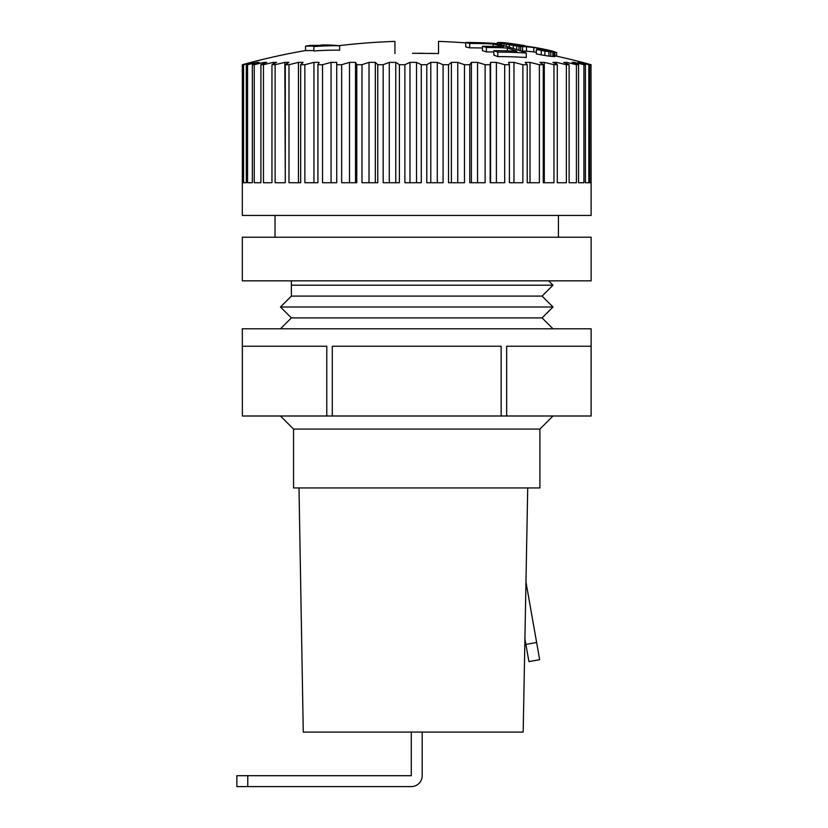 <?xml version="1.0" encoding="UTF-8"?>
<svg xmlns="http://www.w3.org/2000/svg" width="828" height="828" viewBox="0 0 828 828"><rect width="100%" height="100%" fill="white"/><g stroke="black" fill="none" stroke-linecap="round" stroke-linejoin="round"><path stroke-width="1.24" d="M591.13 280.837L242.325 280.837L242.325 237.232L591.13 237.232L591.13 280.837M293.557 429.08L539.897 429.08L539.897 487.94L293.557 487.94L293.557 429.08L280.475 415.998M525.894 644.412L524.911 638.843L523.182 732.097L527.715 487.94L525.966 582.043L539.659 659.688L528.926 661.582L525.894 644.412L536.627 642.518M523.182 732.097L303.265 732.097L299.001 487.94M558.424 237.232L558.424 215.435M291.373 285.194L291.373 296.093L542.071 296.093L552.98 285.194L291.373 285.194L291.373 280.837M291.373 296.093L280.475 307.002L552.98 307.002L542.071 296.093M552.98 307.002L542.071 317.9L291.373 317.9L280.475 307.002M291.373 317.9L280.475 328.799M242.356 415.998L326.781 415.998L326.781 346.239L242.356 346.239L242.356 415.998L242.325 328.799L591.13 328.799L591.13 415.998L591.099 346.239L506.664 346.239L506.664 415.998L591.099 415.998M326.781 415.998L332.297 415.998L332.297 346.239L501.157 346.239L501.157 415.998L506.664 415.998M332.297 415.998L501.157 415.998M539.897 429.08L552.98 415.998M285.287 182.74L285.287 64.719A649.09 238.95 -90 0 1 288.91 62.379A632.664 392.979 -90 0 0 284.853 62.379L285.287 182.74L275.113 182.74L275.113 64.719L271.957 64.719L271.957 182.74L263.47 182.74L263.47 64.719L260.913 64.719L260.913 182.74L254.248 182.74L254.248 64.719L252.323 64.719L252.323 182.74L247.582 182.74L247.582 64.719L246.32 64.719L246.32 182.74L243.587 182.74L243.587 64.719L243.008 64.719L243.008 182.74L242.325 182.74L242.325 215.435L591.13 215.435L591.006 64.719A649.09 587.311 90 0 0 582.094 62.379A632.664 52.94 90 0 0 581.556 62.379A649.09 533.004 90 0 1 589.639 64.719L589.639 182.74L591.006 182.74L591.006 64.719M285.287 64.719L288.982 64.719L288.982 182.74L300.688 182.74L300.688 64.719L304.87 64.719L304.87 182.74L317.921 182.74L317.921 64.719L322.527 64.719L322.527 182.74L336.717 182.74L336.717 64.719L341.664 64.719L341.664 182.74L356.775 182.74L356.775 64.719L361.981 64.719L361.981 182.74L377.765 182.74L377.765 64.719L383.167 64.719L383.167 182.74L399.386 182.74L399.386 64.719L404.882 64.719L404.882 182.74L421.266 182.74L421.266 64.719L426.782 64.719L426.782 182.74L443.084 182.74L443.084 64.719L448.528 64.719L448.528 182.74L464.487 182.74L464.487 64.719L469.766 64.719L469.766 182.74L485.125 182.74L485.125 64.719L490.176 64.719L490.176 182.74L504.697 182.74L504.697 64.719L509.417 64.719L509.417 182.74L522.872 182.74L522.872 64.719L527.208 64.719L527.208 182.74L539.38 182.74L539.38 64.719L543.251 64.719L543.251 182.74L553.953 182.74L553.953 64.719L557.296 64.719L557.296 182.74L566.362 182.74L566.362 64.719L569.126 64.719L569.126 182.74L576.412 182.74L576.412 64.719L578.544 64.719L578.544 182.74L583.937 182.74L583.937 64.719L585.427 64.719L585.427 182.74L588.832 182.74L588.832 64.719L589.639 64.719M242.325 182.74L242.325 64.719A649.09 575.222 -90 0 1 243.96 64.273A649.09 575.222 -90 0 1 251.05 62.379A632.664 26.496 -90 0 1 251.329 62.379A649.09 548.043 -90 0 0 243.008 64.719M246.32 64.719A649.09 500.133 -90 0 1 253.906 62.379A632.664 105.508 -90 0 0 252.819 62.379A649.09 608.383 -90 0 0 243.587 64.719M252.323 64.719A649.09 444.336 -90 0 1 259.06 62.379A632.664 182.864 -90 0 0 257.166 62.379A649.09 631.94 -90 0 0 247.582 64.719M260.913 64.719A649.09 381.522 -90 0 1 266.699 62.379A632.664 257.332 -90 0 0 264.039 62.379A649.09 645.54 -90 0 0 254.248 64.719M271.957 64.719A649.09 312.705 -90 0 1 276.697 62.379A632.664 327.743 -90 0 0 273.312 62.379A649.09 648.945 90 0 0 263.47 64.719M284.853 62.379A649.09 642.124 90 0 0 275.113 64.719M300.688 64.719A649.09 161.419 -90 0 1 303.141 62.379A632.664 452.026 -90 0 0 298.463 62.379A649.09 625.181 90 0 0 288.982 64.719M317.921 64.719A649.09 81.351 -90 0 1 319.163 62.379A632.664 503.941 -90 0 0 313.947 62.379A649.09 598.375 90 0 0 304.87 64.719M336.717 64.719L336.717 62.379A632.664 547.908 -90 0 0 331.055 62.379A649.09 562.129 90 0 0 322.527 64.719M356.775 64.719A649.09 81.351 -90 0 0 355.533 62.379A632.664 583.233 -90 0 0 349.509 62.379A649.09 517.024 90 0 0 341.664 64.719M377.765 64.719A649.09 161.419 -90 0 0 375.322 62.379A632.664 609.367 -90 0 0 369.019 62.379A649.09 463.752 90 0 0 361.981 64.719M399.386 64.719A649.09 238.95 -90 0 0 395.753 62.379A632.664 625.885 -90 0 0 389.284 62.379A649.09 403.184 90 0 0 383.167 64.719M421.266 64.719A649.09 312.705 -90 0 0 416.525 62.379A632.664 632.53 -90 0 0 409.984 62.379A649.09 336.251 90 0 0 404.882 64.719M443.084 64.719A649.09 381.522 -90 0 0 437.298 62.379A632.664 629.208 90 0 0 430.788 62.379A649.09 264.008 90 0 0 426.782 64.719M464.487 64.719A649.09 444.336 -90 0 0 457.739 62.379A632.664 615.949 90 0 0 451.374 62.379A649.09 187.604 90 0 0 448.528 64.719M485.125 64.719A649.09 500.133 -90 0 0 477.539 62.379A632.664 592.993 90 0 0 471.411 62.379A649.09 108.251 90 0 0 469.766 64.719M504.697 64.719A649.09 548.043 -90 0 0 496.386 62.379A632.664 560.67 90 0 0 490.59 62.379A649.09 27.179 90 0 0 490.176 64.719M522.872 64.719A649.09 587.311 -90 0 0 513.971 62.379A632.664 519.518 90 0 0 508.599 62.379A649.09 54.317 90 0 1 509.417 64.719M539.38 64.719A649.09 617.326 -90 0 0 530.013 62.379A632.664 470.169 90 0 0 525.159 62.379A649.09 134.954 90 0 1 527.208 64.719M553.953 64.719A649.09 637.591 -90 0 0 544.286 62.379A632.664 413.4 90 0 0 540.011 62.379A649.09 213.469 90 0 1 543.251 64.719M566.362 64.719A649.09 647.806 -90 0 0 556.53 62.379A632.664 350.109 90 0 0 552.918 62.379A649.09 288.61 90 0 1 557.296 64.719M412.468 53.282L438.529 53.551L438.529 41.4A654.006 654.006 0 0 1 465.75 42.88M394.925 53.551L394.925 41.4A654.006 654.006 0 0 0 338.89 45.685M434.255 53.458L429.618 53.375M423.367 53.302L418.782 53.271M576.412 64.719A649.09 647.806 90 0 0 566.58 62.379A632.664 281.303 90 0 0 563.671 62.379A649.09 359.197 90 0 1 569.126 64.719M583.937 64.719A649.09 637.591 90 0 0 574.27 62.379A632.664 208.066 90 0 0 572.117 62.379A649.09 424.133 90 0 1 578.544 64.719M588.832 64.719A649.09 617.326 90 0 0 579.465 62.379A632.664 131.538 90 0 0 578.11 62.379A649.09 482.372 90 0 1 585.427 64.719M554.822 55.786A654.006 654.006 0 0 1 589.505 64.273A649.09 575.222 90 0 1 591.12 64.719M313.864 46.565L313.864 50.994A644.877 431.512 90 0 1 339.646 50.187L339.646 45.757A650.073 304.073 -90 0 0 321.699 45.002A658.136 545.621 90 0 0 319.629 45.395L309.9 45.395A658.363 658.363 0 0 0 305.542 46.13L315.975 46.13A658.136 545.621 90 0 0 313.864 46.565A649.307 434.472 90 0 1 339.646 45.757M243.949 64.273A654.006 654.006 0 0 1 305.542 50.56L313.864 50.56M482.445 46.264A658.363 381.097 90 0 1 486.388 47.475A647.568 528.047 -90 0 1 507.388 48.034A657.815 380.776 90 0 1 516.858 51.253A644.35 525.428 90 0 0 493.861 50.694A658.363 381.097 90 0 1 497.804 52.154A642.89 524.227 -90 0 1 526.298 53.033A657.504 380.601 -90 0 0 494.751 43.377A652.536 532.093 90 0 0 465.75 42.507A658.363 381.097 90 0 1 469.693 43.46A651.584 531.328 -90 0 1 493.198 44.008A657.815 380.776 90 0 1 503.445 46.823A648.779 529.03 90 0 0 482.445 46.264L482.445 50.684A654.006 378.572 90 0 1 486.388 51.905A643.128 524.434 -90 0 1 493.861 51.988M465.75 42.507L465.75 46.906A653.996 378.572 90 0 1 469.693 47.858A647.175 527.726 -90 0 1 482.445 48.003M493.861 50.694L493.861 55.145A654.006 378.572 90 0 1 497.804 56.625A638.419 520.584 -90 0 1 526.298 57.505L526.298 53.033M536.337 49.525L536.337 53.975A651.377 649.442 -90 0 1 541.243 54.876A648.355 615.318 -90 0 1 544.917 55.507A643.708 512.708 -90 0 1 548.912 56.107A639.992 357.53 -90 0 1 550.786 56.304A639.216 296.269 -90 0 1 552.876 56.501A638.657 223.57 -90 0 1 554.191 56.573A638.543 110.88 -90 0 1 554.822 56.532L554.822 52.06A643.77 5.527 -90 0 0 554.791 51.885A645.209 115.62 -90 0 0 554.087 51.584A646.916 211.202 -90 0 0 553.176 51.305A650.177 352.179 -90 0 0 550.454 50.611A652.94 455.586 -90 0 0 547.525 49.939A654.006 493.861 -90 0 0 545.735 49.545A656.656 586.638 -90 0 0 543.82 49.152A658.27 648.262 -90 0 0 542.485 48.883A658.27 658.26 90 0 0 539.018 48.221A656.563 623.111 90 0 0 535.343 47.558A652.154 473.274 90 0 0 530.365 46.772A650.166 363.223 90 0 0 526.618 46.296A649.431 293.402 90 0 0 523.431 46.006A649.411 289.81 90 0 0 519.146 45.747A649.835 363.026 90 0 0 517.272 45.623A652.578 553.497 90 0 0 515.72 45.447A656.801 656.076 90 0 0 512.936 45.033A658.332 588.139 -90 0 0 511.021 44.691A657.339 472.695 -90 0 0 508.661 44.215A654.12 213.552 -90 0 0 507.74 43.946A653.075 117.027 -90 0 0 507.046 43.646A651.988 23.805 -90 0 1 507.222 43.449A651.667 113.157 -90 0 1 507.75 43.418A651.708 228.145 -90 0 1 509.065 43.48A651.926 280.909 -90 0 1 510.162 43.573A653.044 411.454 -90 0 1 511.932 43.77A655.31 555.805 -90 0 1 515.037 44.194A657.691 648.096 -90 0 1 518.607 44.733A658.312 657.598 90 0 1 523.41 45.509A649.556 112.794 -90 0 1 524.476 45.592A658.363 657.639 -90 0 0 519.673 44.805A657.836 645.55 90 0 0 514.654 44.05A656.832 605.796 90 0 0 509.427 43.304A655.124 513.65 90 0 0 506.208 42.901A653.344 364.993 90 0 0 504.335 42.704A652.774 281.272 90 0 0 502.141 42.538A652.661 250.066 90 0 0 500.94 42.476A652.609 113.322 90 0 0 499.977 42.57A653.468 62.907 90 0 1 500.474 42.87A654.43 174.48 90 0 1 501.737 43.284A656.262 344.2 90 0 1 503.89 43.77A657.639 472.912 90 0 1 506.25 44.246A658.332 571.279 90 0 1 509.396 44.805A658.229 624.095 90 0 1 513.319 45.468A656.687 656.687 -90 0 1 516.775 45.995A653.571 610.308 -90 0 1 519.001 46.275A650.166 471.836 -90 0 1 520.667 46.43A648.955 362.54 -90 0 1 522.54 46.554A648.728 327.526 -90 0 1 526.494 46.813A648.562 304.042 -90 0 1 533.75 47.496A650.642 438.83 -90 0 1 537.175 48.014A656.739 636.587 -90 0 1 540.073 48.541A658.343 648.345 90 0 1 541.419 48.811A657.556 606.707 90 0 1 543.996 49.338A652.278 401.694 90 0 1 546.252 49.877A649.669 290.173 90 0 1 547.277 50.146A646.513 115.858 90 0 1 547.981 50.436A645.198 5.537 90 0 1 548.012 50.611A644.463 111.915 90 0 0 547.474 50.653A644.557 225.64 90 0 0 546.169 50.58A645.333 325.818 90 0 0 544.182 50.384A648.997 508.847 90 0 0 540.974 49.918A655.31 645.757 90 0 0 537.403 49.287A646.119 112.194 90 0 0 536.337 49.525A655.755 653.809 -90 0 1 541.243 50.425A652.754 619.489 -90 0 1 544.917 51.057A648.138 516.237 -90 0 1 548.912 51.636A644.443 360.014 -90 0 1 550.786 51.843A643.677 298.339 -90 0 1 552.876 52.029A643.118 225.133 -90 0 1 554.191 52.112A643.004 111.656 -90 0 1 554.822 52.06A658.094 617.895 -90 0 1 556.613 52.474L556.613 56.169M520.274 50.829A645.747 468.638 -90 0 1 520.667 50.86A644.536 360.066 -90 0 1 522.54 50.984A644.298 325.29 -90 0 1 526.494 51.243A644.132 301.972 -90 0 1 533.75 51.936A646.233 435.859 -90 0 1 536.337 52.319M257.166 63.021L257.166 62.379M264.039 63.435L264.039 62.379M273.312 64.035L273.312 62.379M300.688 182.74L298.463 182.74L298.463 62.379M313.947 182.74L313.947 62.379M331.055 182.74L331.055 62.379M349.509 182.74L349.509 62.379M355.533 182.74L355.533 62.379M369.019 182.74L369.019 62.379M375.322 182.74L375.322 62.379M389.284 182.74L389.284 62.379M395.753 182.74L395.753 62.379M409.984 182.74L409.984 62.379M416.525 182.74L416.525 62.379M430.788 182.74L430.788 62.379M437.298 182.74L437.298 62.379M451.374 182.74L451.374 62.379M457.739 182.74L457.739 62.379M471.411 182.74L471.411 62.379M477.539 182.74L477.539 62.379M490.59 182.74L490.59 62.379M496.386 182.74L496.386 62.379M574.27 63.145L574.27 62.379M566.58 63.611L566.58 62.379M556.53 64.305L556.53 62.379M543.251 182.74L544.286 182.74L544.286 62.379M530.013 182.74L530.013 62.379M513.971 182.74L513.971 62.379M466.744 42.476A652.567 532.973 90 0 1 472.25 42.507M554.191 52.112L554.191 56.573M552.876 52.029L552.876 56.501M550.786 51.843L550.786 56.304M548.912 51.636L548.912 56.107M544.917 51.057L544.917 55.507M541.243 50.425L541.243 54.876M546.252 49.877L546.252 50.58M543.996 49.338L543.996 50.363M541.419 48.811L541.419 49.99M540.073 48.541L540.073 49.763M537.175 48.014L537.175 49.328M533.75 47.496L533.75 51.936M526.494 46.813L526.494 51.243M522.54 46.554L522.54 50.984M520.667 46.43L520.667 50.86M519.001 46.275L519.001 50.373M516.775 45.995L516.775 49.618M513.319 45.468L513.319 48.49M509.396 44.805L509.396 47.268M506.25 44.246L506.25 46.347M503.89 43.77L503.89 45.685M501.737 43.284L501.737 45.105M500.474 42.87L500.474 44.774M499.977 42.57L499.977 44.65M518.607 44.733L518.607 45.706M515.037 44.194L515.037 45.343M511.932 43.77L511.932 44.857M510.162 43.573L510.162 44.515M509.065 43.48L509.065 44.298M507.75 43.418L507.75 43.946M486.388 47.475L486.388 51.905M507.388 48.034L507.388 50.87M493.198 44.008L493.198 46.42M469.693 43.46L469.693 47.858M497.804 52.154L497.804 56.625M497.214 43.956L497.214 42.663A652.702 125.784 90 0 1 498.052 42.538A652.505 224.564 90 0 1 499.739 42.538L499.739 44.588M524.476 45.85A658.343 641.979 -90 0 1 525.262 45.985A658.094 617.895 -90 0 1 527.602 46.409M498.052 42.538L498.052 44.163M411.278 732.097L411.278 775.701L236.87 775.701L236.87 786.6L411.278 786.6A10.899 10.899 0 0 0 422.176 775.701L422.176 732.097M247.779 775.701L247.779 786.6M275.02 237.232L275.02 215.435M548.612 280.837L552.98 285.194M542.071 317.9L552.98 328.799M305.542 50.56L305.542 46.13"/></g></svg>
